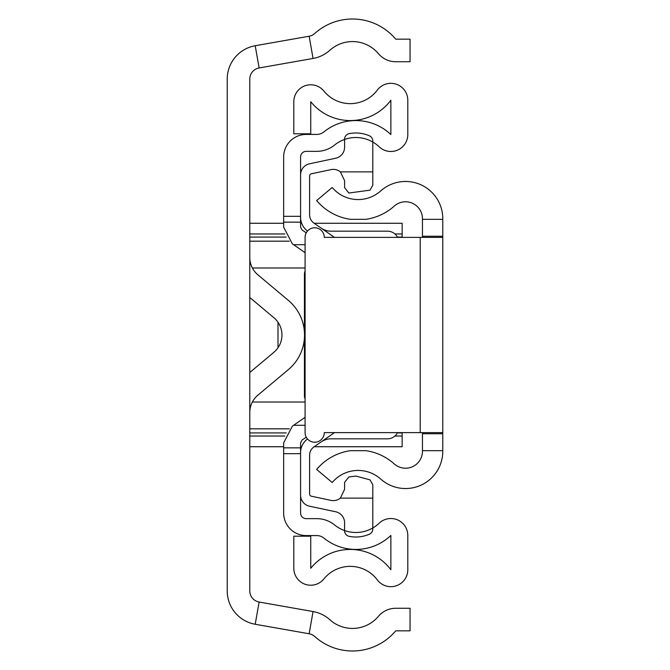 <?xml version="1.0" encoding="UTF-8"?>
<svg xmlns="http://www.w3.org/2000/svg" width="670" height="670" viewBox="0 0 670 670"><rect width="100%" height="100%" fill="white"/><g stroke="black" fill="none" stroke-linecap="round" stroke-linejoin="round"><path stroke-width="1" d="M309.138 36.23L255.203 45.736A33.86 33.86 0 0 0 227.222 79.085L227.222 590.915A33.86 33.86 0 0 0 255.203 624.264L309.138 633.77A11.29 11.29 0 0 1 314.733 636.5A56.431 56.431 0 0 0 395.719 630.839L410.048 630.839L410.048 608.268L395.719 608.268A22.571 22.571 0 0 0 378.424 616.333A33.86 33.86 0 0 1 329.833 619.725A33.86 33.86 0 0 0 313.058 611.543L259.123 602.037A11.29 11.29 0 0 1 249.793 590.915L249.793 79.085A11.29 11.29 0 0 1 259.123 67.963L313.058 58.457A33.86 33.86 0 0 0 329.833 50.275A33.86 33.86 0 0 1 378.424 53.667A22.571 22.571 0 0 0 395.719 61.732L410.048 61.732L410.048 39.161L395.719 39.161A56.431 56.431 0 0 0 314.733 33.5A11.29 11.29 0 0 1 309.138 36.23L313.058 58.457M249.793 297.497L273.888 317.706A22.571 22.571 0 0 1 273.888 352.294L249.793 372.503M249.793 412.486A22.571 22.571 0 0 1 257.866 395.191L288.393 369.589A45.141 45.141 0 0 0 288.393 300.411L257.866 274.809A22.571 22.571 0 0 1 249.793 257.514M278.008 322.245L278.008 347.755M402.151 432.619L402.151 446.731L314.197 446.731M314.197 223.269L402.151 223.269L402.151 237.381M442.778 237.381L442.778 432.619L324.28 432.619A9.589 9.589 0 0 1 314.682 442.217A9.589 9.589 0 0 1 305.093 432.619L305.093 237.381A9.589 9.589 0 0 1 314.682 227.783A9.589 9.589 0 0 1 324.28 237.381L442.778 237.381L442.778 218.713A37.244 37.244 0 0 0 380.702 190.95A33.86 33.86 0 0 1 332.203 187.483L316.634 200.539A54.17 54.17 0 0 0 350.335 219.325L365.937 219.325L350.335 219.325M442.778 432.619L442.778 450.675L422.46 450.675L422.46 432.619M350.335 450.675L365.937 450.675L350.335 450.675A54.17 54.17 0 0 0 316.634 469.461L332.203 482.517A33.86 33.86 0 0 1 380.702 479.05A37.244 37.244 0 0 0 442.778 451.287L442.778 450.675M442.778 219.325L422.46 219.325L422.46 218.713A16.926 16.926 0 0 0 394.253 206.092A54.17 54.17 0 0 1 365.937 219.325M365.937 450.675A54.17 54.17 0 0 1 394.253 463.908A16.926 16.926 0 0 0 422.46 451.287L422.46 450.675M422.46 237.381L422.46 219.325M300.579 453.674L300.579 513.011A5.645 5.645 0 0 0 306.224 518.655L316.809 518.655A28.215 28.215 0 0 1 334.565 524.945A33.86 33.86 0 0 0 379.203 523.178A16.926 16.926 0 0 1 407.796 535.456L407.796 569.743A16.926 16.926 0 0 1 377.319 579.893A33.86 33.86 0 0 0 323.903 578.93A16.926 16.926 0 0 1 293.812 568.294L293.812 536.201L310.738 536.201L310.738 568.294A50.786 50.786 0 0 1 390.861 569.743L390.861 535.456A50.786 50.786 0 0 1 323.911 538.102A11.29 11.29 0 0 0 316.809 535.581L306.224 535.581A22.571 22.571 0 0 1 283.653 513.011L283.653 453.674L300.579 453.674L300.579 442.845L302.028 440.064L306.232 437.15M283.653 453.674L283.653 442.845L292.363 426.17L305.093 417.31M306.232 232.85L302.028 229.936L300.579 227.155L300.579 156.989A5.645 5.645 0 0 1 306.224 151.345L316.809 151.345A28.215 28.215 0 0 0 334.565 145.055A33.86 33.86 0 0 1 379.203 146.822A16.926 16.926 0 0 0 407.796 134.544L407.796 100.257A16.926 16.926 0 0 0 377.319 90.107A33.86 33.86 0 0 1 323.903 91.07A16.926 16.926 0 0 0 293.812 101.706L293.812 133.799L310.738 133.799L310.738 101.706A50.786 50.786 0 0 0 390.861 100.257L390.861 134.544A50.786 50.786 0 0 0 323.911 131.898A11.29 11.29 0 0 1 316.809 134.419L306.224 134.419A22.571 22.571 0 0 0 283.653 156.989L283.653 216.326L300.579 216.326M305.093 252.691L292.363 243.83L283.653 227.155L283.653 216.326M305.093 398.876A5.645 3.986 -90 0 1 304.431 395.761L304.431 337.981M304.431 332.019L304.431 274.239A5.645 3.986 -90 0 1 305.093 271.124M283.653 447.853L300.579 447.853M283.653 222.147L300.579 222.147M307.522 439.001A16.926 16.926 0 0 0 300.579 452.669L300.579 495.163A11.29 11.29 0 0 0 309.515 506.202L335.653 511.754A11.29 11.29 0 0 1 344.589 522.793L344.589 530.799A5.645 5.645 0 0 0 349.103 536.327A33.86 33.86 0 0 0 369.421 534.183A5.645 5.645 0 0 0 372.805 529.015L372.805 484.737L369.982 479.846L355.879 476.069L348.827 476.965L344.589 482.425L344.589 489.334L340.394 498.12A11.29 11.29 0 0 1 330.963 500.373L311.399 496.219A2.261 2.261 0 0 1 309.607 494.008L309.607 455.223A10.159 10.159 0 0 1 313.962 446.89L334.464 432.619M397.553 237.381A11.29 11.29 0 0 0 387.478 231.175L330.854 231.175A16.926 16.926 0 0 1 321.181 228.135M334.464 237.381L313.962 223.11A10.159 10.159 0 0 1 309.607 214.777L309.607 175.992A2.261 2.261 0 0 1 311.399 173.781L330.963 169.627A11.29 11.29 0 0 1 340.394 171.88L344.589 180.666L344.589 187.575L348.827 193.035L369.982 190.154L372.805 185.263L372.805 140.985A5.645 5.645 0 0 0 369.421 135.817A33.86 33.86 0 0 0 349.103 133.673A5.645 5.645 0 0 0 344.589 139.201L344.589 147.207A11.29 11.29 0 0 1 335.653 158.246L309.515 163.798A11.29 11.29 0 0 0 300.579 174.837L300.579 217.331A16.926 16.926 0 0 0 307.522 230.999M340.394 498.12L372.805 498.12M321.181 441.865A16.926 16.926 0 0 1 330.854 438.825L387.478 438.825A11.29 11.29 0 0 0 397.553 432.619M372.805 171.88L340.394 171.88M323.778 440.374L326.424 439.419M326.424 230.581L323.778 229.626M255.203 45.736L259.123 67.963M255.203 624.264L259.123 602.037M309.138 633.77L313.058 611.543M305.093 267.983L252.372 267.983M252.372 402.017L305.093 402.017M249.793 428.825L289.264 428.825M289.264 241.175L249.793 241.175M249.793 432.921L286.241 432.921M397.402 432.921L402.151 432.921M402.151 237.079L397.402 237.079M286.241 237.079L249.793 237.079M402.151 436.028L394.915 436.028M284.825 436.028L249.793 436.028M249.793 233.972L284.825 233.972M394.915 233.972L402.151 233.972M442.778 433.75L422.46 433.75M442.778 236.25L422.46 236.25M420.207 432.619L420.207 237.381M293.636 425.283L305.093 425.283M293.636 244.718L305.093 244.718M249.793 446.731L283.653 446.731M300.579 446.731L301.659 446.731M249.793 223.269L283.653 223.269M300.579 223.269L301.659 223.269"/></g></svg>
